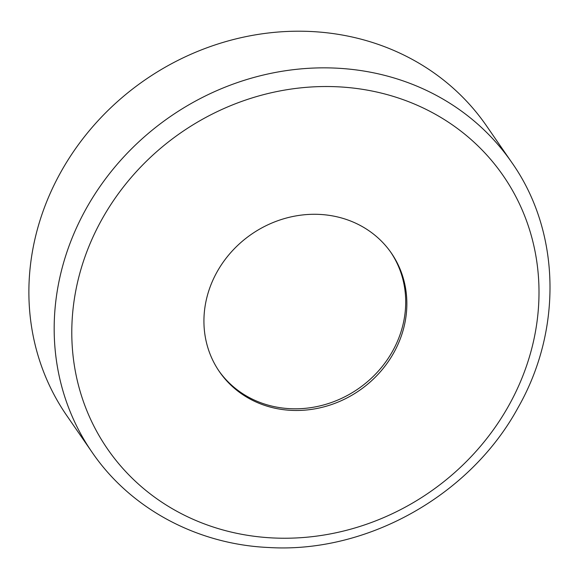 <?xml version="1.0" encoding="UTF-8"?>
<svg xmlns="http://www.w3.org/2000/svg" width="579" height="579" viewBox="0 0 579 579"><rect width="100%" height="100%" fill="white"/><g stroke="black" fill="none" stroke-linecap="round" stroke-linejoin="round"><path stroke-width="0.87" d="M60.969 171.854A255.013 231.817 -34.6 0 1 486.505 125.86L511.8 162.504A255.013 231.817 -34.6 0 0 86.264 208.498A255.013 231.817 -34.6 0 0 92.083 452.264L66.788 415.621A255.013 231.817 -34.6 0 1 60.969 171.854M390.753 252.22A104.43 94.934 -34.6 0 1 392.569 351.207A104.43 94.934 -34.6 0 1 218.884 370.878M393.72 352.879A104.43 94.934 -34.6 0 1 219.448 371.711A104.43 94.934 -34.6 0 1 217.067 271.884A104.43 94.934 -34.6 0 1 391.332 253.045A104.43 94.934 -34.6 0 1 393.72 352.879M102.042 219.144A240.437 218.572 -34.6 0 1 420.368 106.659A240.437 218.572 -34.6 0 1 508.746 405.618A240.437 218.572 -34.6 0 1 190.419 518.096A240.437 218.572 -34.6 0 1 102.042 219.144M92.083 452.264C130.478 508.608 197.121 544.39 268.736 547.51C366.992 553.546 470.271 495.573 518.017 407.725C562.716 329.523 560.479 231.434 511.8 162.504"/></g></svg>
